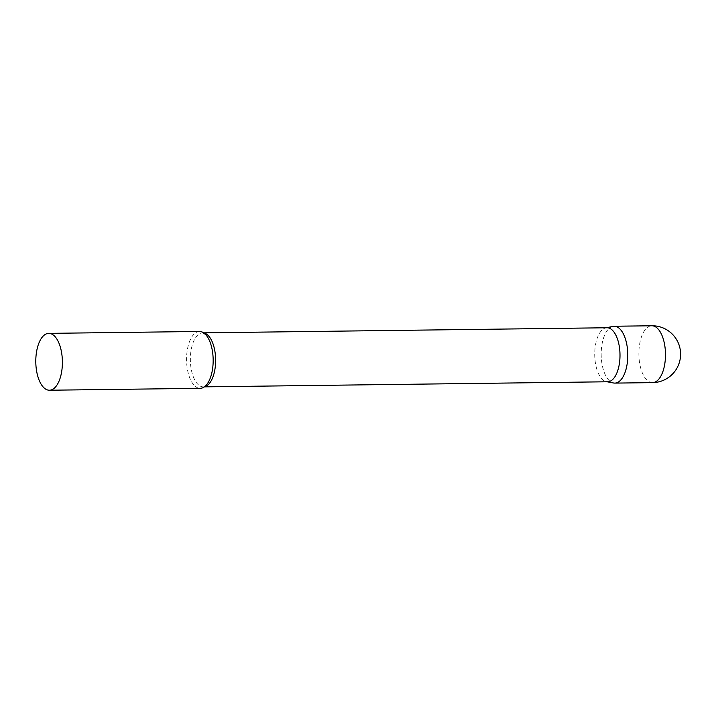 <?xml version="1.0" encoding="UTF-8"?>
<svg xmlns="http://www.w3.org/2000/svg" width="716" height="716" viewBox="0 0 716 716"><rect width="100%" height="100%" fill="white"/><g stroke="black" fill="none" stroke-linecap="round" stroke-linejoin="round"><path stroke-width="0.54" stroke-dasharray="3.58 2.69" d="M614.847 383.105A28.434 13.3 89.3 0 1 601.252 351.341A28.434 13.3 89.3 0 1 614.131 326.245M607.025 327.758A27.011 12.637 -90.7 0 0 605.843 327.892A27.011 12.637 -90.7 0 0 594.727 354.518A27.011 12.637 -90.7 0 0 606.148 381.592A27.011 12.637 -90.7 0 0 606.524 381.673A27.011 12.637 -90.7 0 0 607.705 381.771M612.896 326.389A28.434 13.3 -90.7 0 0 601.189 354.42A28.434 13.3 -90.7 0 0 613.209 382.908A28.434 13.3 -90.7 0 0 613.603 382.997M199.504 331.472A28.434 13.3 -90.7 0 0 186.572 358.313A28.434 13.3 -90.7 0 0 198.583 388.135A28.434 13.3 -90.7 0 0 200.22 388.332M652.545 382.63A28.434 13.3 89.3 0 1 650.898 382.434A28.434 13.3 89.3 0 1 638.941 350.867A28.434 13.3 89.3 0 1 651.828 325.771M203.845 332.958A27.011 12.637 -90.7 0 0 202.655 332.851A27.011 12.637 -90.7 0 0 190.367 358.349A27.011 12.637 -90.7 0 0 201.778 386.685A27.011 12.637 -90.7 0 0 203.335 386.873A27.011 12.637 -90.7 0 0 204.525 386.73M605.843 327.892L606.434 327.767M203.675 332.842L202.655 332.851L206.298 335.303M204.355 386.855L203.335 386.873C203.55 387.365 204.74 386.515 206.915 384.322M606.524 381.673L607.114 381.78"/><path stroke-width="1.07" d="M651.828 325.771L614.131 326.245A28.434 13.3 89.3 0 1 627.726 358.009A28.434 13.3 89.3 0 1 614.847 383.105L652.545 382.63A28.434 28.434 0 0 0 659.123 326.63A28.434 28.434 0 0 0 651.828 325.771A28.434 13.3 89.3 0 1 653.466 325.968A28.434 13.3 89.3 0 1 665.424 357.535A28.434 13.3 89.3 0 1 652.545 382.63M204.355 386.855L607.705 381.771A27.011 12.637 -90.7 0 0 619.993 356.273A27.011 12.637 -90.7 0 0 608.582 327.946A27.011 12.637 -90.7 0 0 607.025 327.758L203.675 332.842M607.114 381.78L613.603 382.997A28.434 13.3 -90.7 0 0 627.744 357.588A28.434 13.3 -90.7 0 0 615.769 326.442A28.434 13.3 -90.7 0 0 612.896 326.389L606.434 327.767M49.449 390.229L200.22 388.332A28.434 13.3 -90.7 0 0 206.915 384.322A28.434 13.3 -90.7 0 0 206.298 335.303A28.434 13.3 -90.7 0 0 201.151 331.669A28.434 13.3 -90.7 0 0 199.504 331.472L48.733 333.37A28.434 13.3 -90.7 0 0 35.8 360.211A28.434 13.3 -90.7 0 0 47.811 390.032A28.434 13.3 -90.7 0 0 49.449 390.229A28.434 13.3 -90.7 0 0 62.39 363.388A28.434 13.3 -90.7 0 0 50.38 333.567A28.434 13.3 -90.7 0 0 48.733 333.37M204.525 386.73A27.011 12.637 -90.7 0 0 215.632 360.094A27.011 12.637 -90.7 0 0 204.212 333.038A27.011 12.637 -90.7 0 0 203.845 332.958"/></g></svg>
